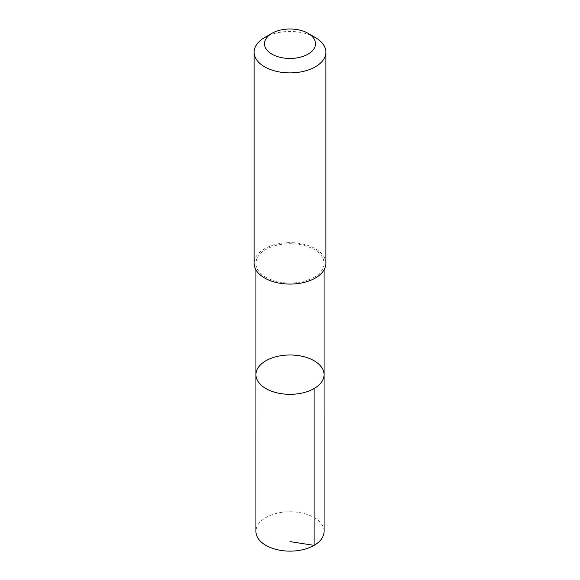 <?xml version="1.0" encoding="UTF-8"?>
<svg xmlns="http://www.w3.org/2000/svg" width="580" height="580" viewBox="0 0 580 580"><rect width="100%" height="100%" fill="white"/><g stroke="black" fill="none" stroke-linecap="round" stroke-linejoin="round"><path stroke-width="0.43" stroke-dasharray="2.9 2.17" d="M324.075 531.461A34.075 19.669 0 0 0 311.424 516.164A34.075 19.669 0 0 0 275.319 513.706A34.075 19.669 0 0 0 255.925 531.461M311.424 248.081A34.068 19.669 0 0 0 275.326 245.623A34.068 19.669 0 0 0 255.932 263.378A34.068 19.669 0 0 0 268.576 278.668A34.068 19.669 0 0 0 304.674 281.126A34.068 19.669 0 0 0 324.068 263.378A34.068 19.669 0 0 0 311.424 248.081M255.932 374.658A34.068 19.669 180 0 1 275.319 356.91A34.068 19.669 180 0 1 311.424 359.368A34.068 19.669 180 0 1 324.068 374.658M325.866 263.371A35.866 20.706 0 0 0 290 242.665A35.866 20.706 0 0 0 254.134 263.371M315.361 37.541A35.866 20.706 0 0 0 264.639 37.541M255.932 263.378L255.932 269.852M324.068 263.378L324.068 269.852"/><path stroke-width="0.87" d="M311.424 359.368A34.068 19.669 180 0 1 324.068 374.658A34.068 19.669 180 0 1 290 394.327A34.068 19.669 180 0 1 255.932 374.658A34.068 19.669 180 0 1 275.319 356.91A34.068 19.669 180 0 1 311.424 359.368M255.925 531.461A34.075 19.669 0 0 0 268.576 546.759A34.075 19.669 0 0 0 304.681 549.216A34.075 19.669 0 0 0 324.075 531.461L324.068 374.658A34.068 19.669 180 0 1 290 394.327A34.068 19.669 180 0 1 255.932 374.658L255.925 531.461M271.962 33.314L264.639 37.541A35.866 20.706 0 0 0 254.134 52.186L254.134 263.371A35.866 20.706 0 0 0 267.445 279.473A35.866 20.706 0 0 0 305.45 282.061A35.866 20.706 0 0 0 325.866 263.371L325.866 52.186A35.866 20.706 0 0 0 315.361 37.541L308.038 33.314A25.513 14.732 0 0 0 271.962 33.314A25.513 14.732 0 0 0 273.956 55.187A25.513 14.732 0 0 0 308.966 53.585A25.513 14.732 0 0 0 308.038 33.314M254.134 52.186A35.866 20.706 0 0 0 267.445 68.288A35.866 20.706 0 0 0 305.45 70.869A35.866 20.706 0 0 0 325.866 52.186M290 541.589L314.092 545.374L314.092 388.571M255.932 269.852L255.932 374.658M324.068 269.852L324.068 374.658"/></g></svg>
